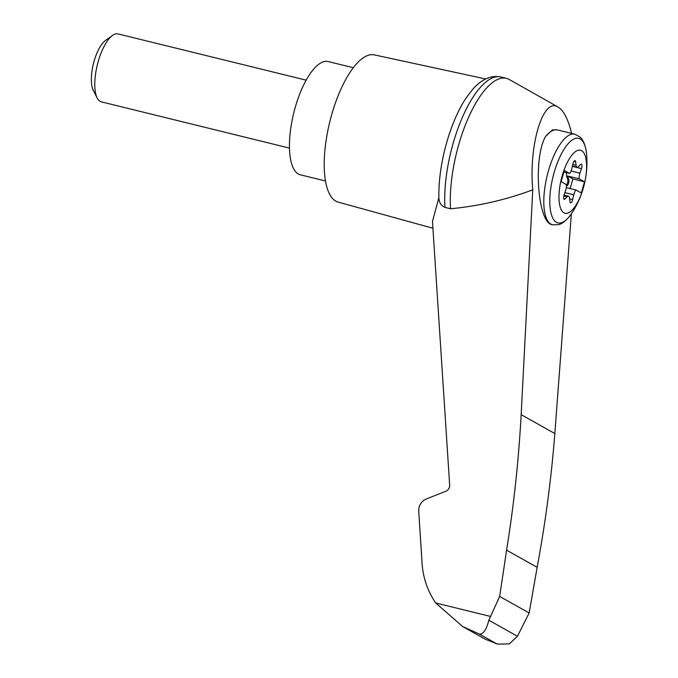 <?xml version="1.0" encoding="UTF-8"?>
<svg xmlns="http://www.w3.org/2000/svg" width="678" height="678" viewBox="0 0 678 678"><rect width="100%" height="100%" fill="white"/><g stroke="black" fill="none" stroke-linecap="round" stroke-linejoin="round"><path stroke-width="1.02" d="M571.605 133.405C568.206 119.277 563.706 110.497 558.096 107.056C543.222 96.92 528.611 144.677 532.755 189.848L521.162 414.665C518.695 459.981 513.831 505.152 506.585 550.18L537.145 567.317C545.434 522.882 551.333 478.295 554.833 433.547L571.342 213.901M558.096 107.056L509.356 79.521A84.547 30.68 103.8 0 0 506.449 78.36A84.547 30.68 103.8 0 0 467.532 119.735A84.547 30.68 103.8 0 0 450.539 208.765C478.617 206.112 506.025 199.807 532.755 189.848M506.585 550.18L499.669 596.445L488.846 620.209L517.45 636.261L529.162 612.988L537.145 567.317M488.846 620.209C486.38 629.794 483.219 634.422 479.371 634.074L462.582 626.489L435.717 602.979C426.928 590.097 422.309 575.546 421.843 559.325L418.707 511.161C418.69 505.441 421.216 501.381 426.293 498.983L445.878 491.236C448.412 490.041 449.675 488.007 449.667 485.151L432.479 221.384L438.895 197.739C439.022 202.442 441.047 205.663 444.971 207.4L450.539 208.765M462.582 626.489L485.423 639.303L496.169 643.507L479.371 634.074M499.669 596.445L529.162 612.988M552.35 224.74L552.197 224.706C537.807 223.308 532.933 158.025 545.604 136.414L552.485 129.862L557.553 129.947L574.791 134.185A46.646 16.925 -76.2 0 0 547.214 175.441A46.646 16.925 -76.2 0 0 552.511 224.782L552.197 224.706M583.402 187.687A32.468 11.78 -76.2 0 1 559.825 205.68A32.468 11.78 -76.2 0 1 575.164 151.838A32.468 11.78 -76.2 0 1 583.402 187.687M565.664 190.281A5.831 2.119 103.8 0 0 566.41 184.628L561.113 181.653L564.291 170.483L569.596 173.458A5.831 2.119 103.8 0 0 571.825 168.636L572.935 163.839A3.5 1.271 103.8 0 1 575.037 160.618A3.5 1.271 103.8 0 1 575.656 161.771L576.097 165.381A5.831 2.119 103.8 0 0 577.131 167.297A5.831 2.119 103.8 0 0 578.444 166.695L580.538 164.508A3.5 1.271 103.8 0 1 581.326 164.144A3.5 1.271 103.8 0 1 581.487 168.636L579.936 173.187A5.831 2.119 103.8 0 0 579.182 178.839L584.487 181.814L581.3 192.984L576.003 190.01A5.831 2.119 103.8 0 0 573.766 194.832L572.656 199.629A3.5 1.271 103.8 0 1 570.562 202.849A3.5 1.271 103.8 0 1 569.944 201.705L569.495 198.086A5.831 2.119 103.8 0 0 568.461 196.171A5.831 2.119 103.8 0 0 567.155 196.773L565.062 198.968A3.5 1.271 103.8 0 1 564.274 199.324A3.5 1.271 103.8 0 1 564.113 194.832L565.664 190.281M563.85 172.051L569.596 173.458M570.139 188.569L572.876 178.958L584.487 181.814M566.316 187.628L576.003 190.01M572.876 178.958L567.579 175.983L579.182 178.839M566.613 172.729A5.831 2.119 103.8 0 0 566.749 176.678L567.8 176.933A5.831 2.119 103.8 0 1 567.579 175.983M566.469 186.009L567.02 185.755A3.5 1.271 103.8 0 0 568.622 183.052A3.5 1.271 103.8 0 0 568.791 179.543L567.8 176.933M566.461 185.086A3.5 1.271 103.8 0 0 567.732 179.28L566.749 176.678M289.464 148.101L101.31 101.844A34.985 12.696 -76.2 0 1 97.174 97.988A34.985 12.696 -76.2 0 1 97.335 64.842A34.985 12.696 -76.2 0 1 112.556 35.4A34.985 12.696 -76.2 0 1 118.014 33.9L306.168 80.157M97.174 97.988L93.25 90.233A27.832 10.102 -76.2 0 1 93.386 63.868A27.832 10.102 -76.2 0 1 105.497 40.451L112.556 35.4M353.314 67.732L328.169 61.545A58.308 21.154 103.8 0 0 293.71 113.116A58.308 21.154 103.8 0 0 300.329 174.797L325.474 180.975M506.449 78.36L500.881 76.987A84.547 30.68 103.8 0 0 500.703 76.945A84.547 30.68 103.8 0 0 461.871 118.574A84.547 30.68 103.8 0 0 444.971 207.4M517.45 636.261L509.322 643.905L498.203 644.1L496.169 643.507M500.703 76.945C491.092 75.055 481.821 79.123 472.871 89.157L466.557 97.327A79.165 28.722 103.8 0 0 438.895 197.739M485.685 78.962L374.29 54.876A75.8 27.501 103.8 0 0 329.754 121.981A75.8 27.501 103.8 0 0 338.093 202.086L432.928 228.249M490.525 616.455L435.717 602.979M521.162 414.665L554.833 433.547M545.604 136.414A46.646 16.925 -76.2 0 1 557.553 129.947M552.511 224.782L558.316 224.706C561.011 224.164 566.189 221.808 572.622 211.951A43.536 15.797 -76.2 0 1 550.172 208.341A43.536 15.797 -76.2 0 1 565.088 147.668A43.536 15.797 -76.2 0 1 586.656 154.881C585.521 143.16 582.029 138.676 579.893 136.948L574.791 134.185M573.952 161.347L575.656 161.771M572.766 164.559L576.097 165.381M564.859 192.637L573.766 194.832M571.079 171.009L579.936 173.187M567.732 179.28L568.791 179.543M566.477 185.619L567.02 185.755M569.596 198.874L572.656 199.629M563.799 195.95L567.155 196.773M563.749 198.637L565.062 198.968M572.351 166.39L581.487 168.636M572.622 211.951A93.293 93.293 0 0 0 586.656 154.881M568.461 196.171L564.028 195.078M577.131 167.297L572.41 166.135M495.516 643.439L498.203 644.1"/></g></svg>
